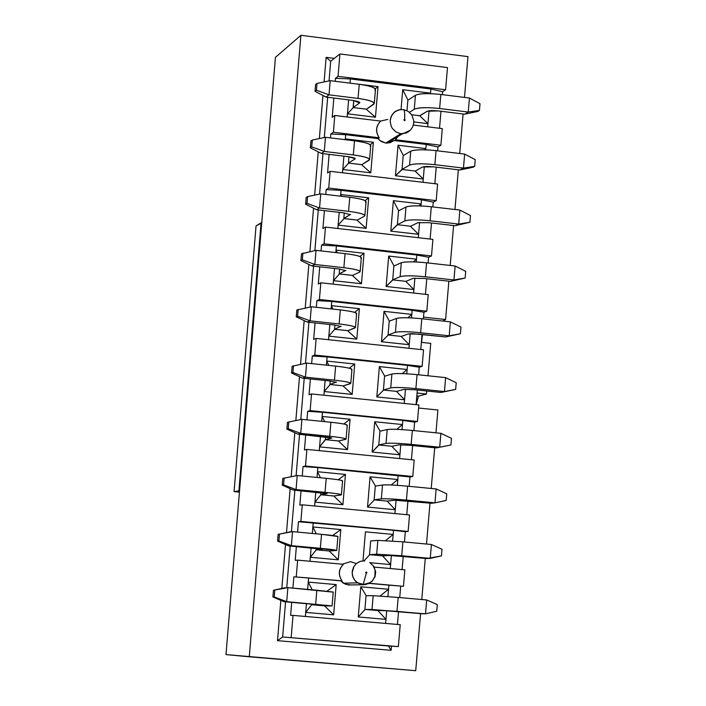 <?xml version="1.0" encoding="UTF-8"?>
<svg xmlns="http://www.w3.org/2000/svg" width="706" height="706" viewBox="0 0 706 706"><rect width="100%" height="100%" fill="white"/><g stroke="black" fill="none" stroke-linecap="round" stroke-linejoin="round"><path stroke-width="1.06" d="M415.728 670.7L225.991 654.603L249.28 656.792L300.897 35.3L275.428 57.371L225.991 654.603L275.428 57.371L300.897 35.3L249.28 656.792L415.728 670.7L420.582 613.629L415.728 670.7M282.638 636.98L277.493 640.669L391.106 650.305L388.468 645.99L282.638 636.98L398.36 646.599L282.638 636.98L285.577 601.794L282.638 636.98L398.36 646.599L400.214 624.686L293.025 615.394L400.214 624.686L398.36 646.599L388.468 645.99L391.106 650.305L277.493 640.669L280.856 600.347L277.493 640.669L282.638 636.98M324.831 606.154L333.647 614.829L336.188 584.594L327.01 591.196L336.188 584.594L308.257 582.097L307.648 589.413L308.601 577.967L340.795 580.844L343.425 583.218L348.561 585L351.023 584.947L345.463 584.268L340.795 580.844L308.601 577.967L308.257 582.097L336.188 584.594L333.647 614.829L305.716 612.402L305.38 616.462L306.457 603.621L305.716 612.402L333.647 614.829L324.539 605.872L311.681 604.742L305.716 612.402L311.461 605.016M378.16 610.858L385.979 619.383L377.869 610.54L365.108 609.419L358.26 616.973L385.979 619.383L386.711 610.743L385.635 623.424L385.979 619.383L358.26 616.973L360.801 586.783L388.529 589.263L388.882 585.15L369.15 583.385L403.47 586.315L404.865 569.857L374.233 567.077L404.865 569.857L403.47 586.315L369.37 583.262L403.47 586.315L388.882 585.15L387.912 596.579L388.529 589.263L360.801 586.783L366.246 595.714M390.286 568.533L390.621 564.597L370.112 562.726L390.621 564.597L390.286 568.533M329.428 551.245L338.271 559.832L340.813 529.553L332.667 535.51L340.813 529.553L312.873 526.95L312.326 533.462L313.217 522.811L298.444 521.716L300.88 521.416L408.13 531.433L300.88 521.416L302.265 504.816L409.524 514.956L302.265 504.816L299.829 505.169L301.03 490.794L299.829 505.169L302.265 504.816L300.88 521.416L298.444 521.716L393.524 530.312L393.171 534.424L365.434 531.847L362.99 560.829L365.434 531.847L393.171 534.424L393.524 530.312L313.217 522.811L312.873 526.95L340.813 529.553L338.271 559.832L310.331 557.29L309.996 561.261L311.117 547.953L310.331 557.29L338.271 559.832L329.146 550.971L316.279 549.798L310.331 557.29L316.067 550.062M342.366 564.191L350.529 561.641L342.366 564.191M408.13 531.433L409.524 514.956L408.13 531.433L405.315 531.689L408.13 531.433M393.524 530.312L405.315 531.689L393.524 530.312M402.102 569.61L403.223 556.39L402.102 569.61M404.441 541.996L405.315 531.689L404.441 541.996M393.171 534.424L392.615 540.999L393.171 534.424L385.635 540.549L393.171 534.424M382.784 556.169L390.621 564.597L391.389 555.481L390.621 564.597L382.493 555.851L369.723 554.687L364.058 560.811L369.512 554.916M397.452 624.448L398.528 611.696L397.452 624.448M399.728 597.576L400.681 586.368L399.728 597.576M290.625 615.332L293.025 615.394L291.181 637.474L293.025 615.394L290.625 615.332L291.71 602.333L290.625 615.332M308.601 577.967L293.846 576.811L292.902 588.107L293.846 576.811L308.601 577.967M341.995 580.817L293.846 576.811L341.995 580.817C338.139 574.913 338.606 569.407 343.381 564.288L297.641 560.14L296.255 576.723L297.641 560.14L343.381 564.288C338.474 569.398 338.006 574.905 341.995 580.817L340.795 580.844L341.995 580.817M295.223 560.29L297.641 560.14L295.223 560.29L296.37 546.603L295.223 560.29M298.444 521.716L297.579 532.095L298.444 521.716M343.425 583.218L357.536 582.865L364.428 584.612L368.514 583.659L372.177 581.197L375.071 576.599L375.671 571.904L373.915 566.539L369.715 562.488L373.139 565.691L375.071 569.945L374.877 576.361L372.733 580.411L369.114 583.403L364.843 584.683L348.561 585L362.778 584.692L357.536 582.865L354.227 579.6L352.409 575.355L352.25 571.11L353.6 566.944L356.565 563.37L360.607 561.252L364.781 560.855L360.466 561.279L356.671 563.256L353.882 566.53L352.144 572.769L352.921 577.067L355.162 580.791L356.733 582.282L362.769 584.692M355.365 563.247L350.529 561.641M366.255 573.378L366.996 572.742L366.37 571.975L365.629 572.619L366.255 573.378L363.175 584.55M362.778 584.692L370.482 582.582M374.145 499.839L375.301 486.125L374.145 499.839L381.355 498.842L382.52 484.987C386.729 484.66 395.095 485.057 407.609 486.187L436.149 488.94L446.748 493.812L446.183 500.466L434.967 502.84L431.542 503.263L394.292 500.192L431.542 503.263L434.967 502.84L406.435 500.113C393.913 498.983 385.555 498.568 381.355 498.842L374.145 499.839L387.126 501.092L374.348 499.874L367.526 507.102L395.263 509.732L387.126 501.092L394.292 500.192L387.462 501.11M320.692 494.738L333.761 496L320.886 494.774L314.947 502.116L342.895 504.764L333.761 496L340.91 494.977C342.348 494.438 337.062 493.556 325.042 492.329L296.061 489.558L293.219 490.043L325.713 493.291L326.931 493.759L320.692 494.738L320.859 492.691L320.692 494.738L327.143 493.67L293.219 490.043L296.061 489.558L325.042 492.329C335.535 493.379 340.998 494.2 341.413 494.791L334.088 496.018M312.873 526.95L316.323 533.833L312.873 526.95M380.093 596.014L388.529 589.263L380.093 596.014M308.257 582.097L312.22 589.819L308.257 582.097M387.409 501.401L395.263 509.732L396.075 500.148L394.936 513.58L395.263 509.732L367.526 507.102L370.076 476.832L397.822 479.524L398.166 475.403L317.841 467.593L317.497 471.732L345.446 474.441L342.895 504.764L314.947 502.116L314.629 505.981L315.776 492.197L314.947 502.116L320.674 495.038M406.753 514.692L407.918 501.004L406.753 514.692M334.044 496.274L342.895 504.764L345.446 474.441L338.253 479.771L345.446 474.441L317.497 471.732L317.012 477.432L317.841 467.593L409.957 476.947L409.162 486.337L409.957 476.947L398.166 475.403L397.328 485.34L397.822 479.524L370.076 476.832L375.468 486.099M317.841 467.593L303.05 466.542L302.265 476.012L303.05 466.542L317.841 467.593M391.186 484.996L397.822 479.524L391.186 484.996M317.497 471.732L320.453 477.768L317.497 471.732M325.307 439.635L319.571 446.863L347.529 449.625L338.377 440.959L325.501 439.679L338.704 440.968L345.578 439.379C347.034 438.611 341.757 437.579 329.737 436.282L300.747 433.396L297.879 434.128L330.39 437.561L331.599 438.144L325.307 439.635L325.537 436.882L325.307 439.635L331.811 438.029L297.879 434.128L300.747 433.396L329.737 436.282C340.239 437.393 345.684 438.338 346.09 439.114L338.704 440.968M378.778 444.948L379.943 431.216L378.778 444.948L386.032 443.403L387.206 429.539C391.433 428.992 399.808 429.301 412.339 430.448L440.888 433.316L451.478 438.311L450.913 444.974L436.255 447.904L409.842 445.274L398.978 444.842L409.842 445.274L436.255 447.904L439.697 447.233L411.157 444.392C398.634 443.244 390.259 442.918 386.032 443.403L378.778 444.948L372.168 452.052L399.914 454.796L391.759 446.263L378.981 444.992L392.024 446.289L398.978 444.842L392.095 446.271M306.889 449.413L414.193 459.985L306.889 449.413L305.504 466.039L412.789 476.488L414.193 459.985L412.789 476.488L305.504 466.039L303.05 466.542L305.504 466.039L306.889 449.413L304.436 449.978L306.889 449.413M409.957 476.947L412.789 476.488L409.957 476.947M392.051 446.563L399.914 454.796L400.77 444.736L399.596 458.547L399.914 454.796L372.168 452.052L374.718 421.747L402.473 424.553L402.049 429.61L402.826 420.423L402.473 424.553L374.718 421.747L380.102 431.181M411.421 459.712L412.622 445.548L411.421 459.712M413.892 430.607L414.607 422.126L402.826 420.423L322.465 412.286L307.666 411.307L306.951 419.849L307.666 411.307L310.137 410.592L311.531 393.948L309.051 394.716L310.366 378.954L309.051 394.716L311.531 393.948L310.137 410.592L307.666 411.307L322.465 412.286L322.121 416.443L322.465 412.286L402.826 420.423L414.607 422.126L413.892 430.607M319.262 450.631L320.453 436.379L319.262 450.631M338.659 441.224L347.529 449.625L350.079 419.258L343.769 424.006L350.079 419.258L322.121 416.443L321.707 421.332L322.121 416.443L350.079 419.258L347.529 449.625L319.571 446.863L325.289 439.935M305.698 434.905L304.436 449.978L305.698 434.905M467.972 56.621L464.495 97.41L467.972 56.621L300.897 35.3L467.972 56.621M463.092 113.993L459.73 153.502L463.092 113.993M458.344 169.802L454.964 209.514L458.344 169.802M453.596 225.541L450.199 265.456L453.596 225.541M448.866 281.2L445.601 319.527L442.856 321.036L445.601 319.527L448.866 281.2M422.479 334.459L421.561 342.384L422.479 334.459M430.748 343.363L427.995 375.777L430.748 343.363L421.376 342.357L430.748 343.363M426.698 390.992L426.442 394.019L418.517 396.119L416.125 404.662L418.473 396.137L426.442 394.019L426.698 390.992M437.905 410.001L435.964 432.822L437.905 410.001L418.596 408.033L437.905 410.001M434.693 447.745L431.234 488.464L434.693 447.745M429.98 503.113L426.503 544.035L429.98 503.113M425.277 558.402L421.782 599.526L425.277 558.402M391.459 646.175L391.106 650.305L391.459 646.175M281.844 588.425L285.506 544.555L281.844 588.425M286.504 532.606L290.166 488.684L286.504 532.606M291.163 476.726L294.826 432.734L291.163 476.726M295.84 420.573L299.503 376.713L295.84 420.573M300.535 364.322L304.18 320.612L300.535 364.322M305.23 308.001L308.866 264.441L305.23 308.001M309.934 251.601L313.552 208.191L309.934 251.601M314.638 195.13L318.247 151.869L314.638 195.13M319.359 138.579L322.951 95.469L319.359 138.579M324.08 81.949L326.128 57.336L334.353 58.377L326.128 57.336L324.08 81.949M423.512 317.118L445.601 319.527L423.512 317.118M330.673 61.281L326.128 57.336L330.673 61.281L329.04 80.908L330.673 61.281L339.93 53.965L330.673 61.281M286.751 587.683L290.228 546.038L286.751 587.683M291.419 531.75L294.887 490.202L291.419 531.75M296.096 475.747L299.556 434.296L296.096 475.747M300.782 419.576L304.224 378.31L300.782 419.576M305.477 363.316L308.901 322.254L305.477 363.316M310.172 306.986L313.588 266.127L310.172 306.986M314.885 250.586L318.274 209.911L314.885 250.586M319.597 194.097L322.969 153.634L319.597 194.097M324.31 137.546L327.672 97.269L324.31 137.546M396.737 429.345L402.473 424.553L396.737 429.345M322.121 416.443L324.61 421.623L322.121 416.443M396.693 391.654L404.573 399.79L405.465 389.253L404.264 403.444L404.573 399.79L376.819 396.94L404.573 399.79L396.401 391.353L383.623 390.039L376.819 396.94L379.378 366.59L407.133 369.503L402.296 373.606L407.133 369.503L379.378 366.59L384.726 376.192M343.284 386.111L352.17 394.407L354.721 364.005L349.214 368.197L354.721 364.005L326.754 361.075L328.793 365.408L326.754 361.075L354.721 364.005L352.17 394.407L343.001 385.847L330.126 384.514L324.204 391.53L352.17 394.407L324.204 391.53L323.895 395.21L325.131 380.481L324.204 391.53L329.914 384.761M401.343 336.674L409.233 344.704L410.168 333.7L408.933 348.27L409.233 344.704L381.469 341.748L409.233 344.704L401.052 336.383L388.265 335.006L381.469 341.748L384.029 311.355L411.801 314.382L407.847 317.779L411.801 314.382L384.029 311.355L389.368 321.133M347.917 330.92L356.812 339.118L359.372 308.672L354.589 312.37L359.372 308.672L331.396 305.627L332.994 309.113L331.396 305.627L359.372 308.672L356.812 339.118L347.634 330.655L334.75 329.278L328.837 336.135L356.812 339.118L328.837 336.135L328.546 339.718L329.817 324.504L328.837 336.135L334.538 329.517M352.55 275.649L361.463 283.75L364.031 253.269L359.892 256.507L364.031 253.269L336.038 250.118L337.221 252.73L336.038 250.118L364.031 253.269L361.463 283.75L352.268 275.393L339.383 273.963L333.488 280.661L361.463 283.75L333.488 280.661L333.197 284.147L334.503 268.456L333.488 280.661L339.171 274.202M392.712 279.85L393.877 266.065L392.712 279.85L400.125 276.664C404.282 275.49 412.692 275.534 425.365 276.787L453.94 279.973L450.428 281.376L423.988 278.429L413.072 278.367L423.988 278.429L450.428 281.376L453.94 279.973L425.365 276.787C412.825 275.569 404.406 275.525 400.125 276.664L392.712 279.85L386.129 286.477L413.901 289.548L405.703 281.332L392.915 279.911L405.968 281.359L413.072 278.367L406.047 281.332M405.994 281.623L413.901 289.548L414.881 278.067L413.61 293.016L413.901 289.548L386.129 286.477L388.697 256.057L416.478 259.19L413.398 261.873L416.478 259.19L388.697 256.057L394.019 266.003M402.032 169.422L403.205 155.602L402.032 169.422L409.551 165.125L410.724 151.163C415.057 149.54 423.503 149.372 436.061 150.643L464.654 154.093L475.235 159.662L474.661 166.369L472.932 167.287L459.906 169.987L472.932 167.287L474.661 166.369L463.463 168.099L459.906 169.987L433.449 166.828L422.497 167.013L426.618 166.448L433.449 166.828L459.906 169.987L463.463 168.099L434.87 164.683C422.312 163.413 413.875 163.554 409.551 165.125L402.032 169.422L395.466 175.732L423.265 179.024L415.031 171.02L402.235 169.493L415.296 171.046L422.497 167.013L415.375 171.002M415.331 171.302L423.265 179.024L424.315 166.59L422.982 182.298L423.265 179.024L395.466 175.732L398.043 145.224L425.842 148.578L424.482 149.796L425.842 148.578L398.043 145.224L403.329 155.523M413.813 121.926L427.951 123.656L419.708 115.749L411.722 114.769L419.708 115.749L427.951 123.656L413.813 121.926M407.909 100.005L402.72 89.697L401.052 109.527L402.72 89.697L430.528 93.166L430.007 93.642L430.528 93.166L402.72 89.697L407.997 100.181M397.372 224.676L398.537 210.873L397.372 224.676L404.829 220.934L406.012 206.99C410.318 205.578 418.755 205.508 431.304 206.752L459.888 210.088L470.47 215.542L469.905 222.24L455.158 225.717L469.905 222.24L458.697 224.076L455.158 225.717L428.719 222.664L417.784 222.734L428.719 222.664L455.158 225.717L458.697 224.076L430.113 220.775C417.564 219.522 409.136 219.575 404.829 220.934L397.372 224.676L390.797 231.144L418.579 234.321L410.362 226.211L397.575 224.737L410.627 226.238L417.784 222.734L410.707 226.202M410.663 226.502L418.579 234.321L419.593 222.364L418.296 237.693L418.579 234.321L390.797 231.144L393.366 200.68L421.155 203.919L418.94 205.878L421.155 203.919L393.366 200.68L398.669 210.803M366.502 109.421L375.46 117.222L378.028 86.626L375.283 88.859L378.028 86.626L350.017 83.132L378.028 86.626L375.46 117.222L366.22 109.174L353.318 107.586L347.449 113.798L375.46 117.222L347.449 113.798L347.184 116.993L348.614 99.855L347.449 113.798L353.318 107.586L353.706 100.49L353.124 107.506L359.698 102.899L353.124 107.506M361.851 164.913L370.791 172.811L373.359 142.25L370.253 144.748L373.359 142.25L345.349 138.87L345.728 139.753L345.349 138.87L373.359 142.25L370.791 172.811L361.56 164.657L348.667 163.121L342.789 169.493L370.791 172.811L342.789 169.493L342.516 172.785L343.91 156.132L342.789 169.493L348.455 163.351M357.201 220.316L366.123 228.32L368.691 197.795L365.117 200.628L368.691 197.795L340.689 194.529L341.466 196.277L340.689 194.529L368.691 197.795L366.123 228.32L356.909 220.06L344.025 218.578L338.13 225.108L366.123 228.32L338.13 225.108L337.847 228.506L339.207 212.329L338.13 225.108L343.813 218.807M311.646 363.616L312.29 355.992L314.779 355.074L316.164 338.403L313.676 339.383L315.053 322.916L313.676 339.383L316.164 338.403L314.779 355.074L312.29 355.992L311.646 363.616M316.35 307.304L316.915 300.597L319.421 299.476L320.815 282.779L318.3 283.971L319.739 266.806L318.3 283.971L320.815 282.779L319.421 299.476L316.915 300.597L316.35 307.304M321.062 250.912L321.548 245.141L324.072 243.799L325.466 227.085L322.933 228.488L324.425 210.626L322.933 228.488L325.466 227.085L324.072 243.799L321.548 245.141L321.062 250.912M325.775 194.45L326.181 189.605L328.731 188.061L330.126 171.32L327.575 172.926L329.128 154.367L327.575 172.926L330.126 171.32L328.731 188.061L326.181 189.605L325.775 194.45M330.496 137.908L330.823 133.99L333.391 132.234L334.794 115.475L332.217 117.293L333.832 98.028L332.217 117.293L334.794 115.475L333.391 132.234L330.823 133.99L330.496 137.908M335.226 81.296L335.474 78.304L338.059 76.345L339.93 53.965L447.48 67.582L445.592 89.786L442.627 91.692L442.38 94.657L442.627 91.692L430.881 89.009L350.37 78.948L350.017 83.132L350.37 78.948L335.474 78.304L335.226 81.296M423.538 349.823L422.135 366.361L419.267 367.235L418.623 374.798L419.267 367.235L407.486 365.373L327.099 356.918L326.754 361.075L327.099 356.918L312.29 355.992L327.099 356.918L407.486 365.373L407.133 369.503L407.486 365.373L419.267 367.235L422.135 366.361L314.779 355.074L422.135 366.361L423.538 349.823L316.164 338.403L423.538 349.823M417.334 390.021L416.09 404.653L417.334 390.021M418.861 404.935L417.458 421.464L414.607 422.126L417.458 421.464L310.137 410.592L417.458 421.464L418.861 404.935L311.531 393.948L418.861 404.935M440.968 111.257L439.529 128.28L440.968 111.257M410.636 129.886L406.179 133.046L400.814 133.708L385.767 143.044L387.294 143.124L394.133 140.547L426.195 144.43L425.842 148.578L426.195 144.43L437.941 146.945L440.888 145.251L395.431 139.744L398.105 136.426L395.431 139.744L440.888 145.251L442.3 128.616L413.328 125.077L442.3 128.616L440.888 145.251L437.941 146.945L437.614 150.837L437.941 146.945L426.195 144.43L394.133 140.547L390.215 142.665L385.767 143.044L381.469 141.615L377.984 138.597L345.702 134.687L345.349 138.87L345.702 134.687L330.823 133.99L345.702 134.687L377.984 138.597L379.254 137.785L333.391 132.234L379.254 137.785C375.389 131.695 375.857 126.127 380.658 121.088L334.794 115.475L380.658 121.088C375.724 126.109 375.257 131.678 379.254 137.785L377.984 138.597L379.943 140.573L385.767 143.044L400.814 133.708L396.287 132.154L392.43 128.554L391.133 126.197L390.153 121.238L391.098 116.552L394.054 112.369L398.502 109.924L402.95 109.554M436.229 167.163L434.825 183.701L436.229 167.163M437.596 184.028L436.193 200.636L433.263 202.128L432.857 206.937L433.263 202.128L421.508 199.772L341.042 190.355L340.689 194.529L341.042 190.355L326.181 189.605L341.042 190.355L421.508 199.772L421.155 203.919L421.508 199.772L433.263 202.128L436.193 200.636L328.731 188.061L436.193 200.636L437.596 184.028L330.126 171.32L437.596 184.028M431.498 222.99L430.13 239.052L431.498 222.99M432.902 239.369L431.498 255.951L428.595 257.231L428.11 262.967L428.595 257.231L416.822 255.042L336.391 245.953L336.038 250.118L336.391 245.953L321.548 245.141L336.391 245.953L416.822 255.042L416.478 259.19L416.822 255.042L428.595 257.231L431.498 255.951L324.072 243.799L431.498 255.951L432.902 239.369L325.466 227.085L432.902 239.369M426.768 278.738L425.444 294.323L426.768 278.738M428.215 294.631L426.812 311.196L423.927 312.273L423.362 318.918L423.927 312.273L412.154 310.243L331.741 301.471L331.396 305.627L331.741 301.471L316.915 300.597L331.741 301.471L412.154 310.243L411.801 314.382L412.154 310.243L423.927 312.273L426.812 311.196L319.421 299.476L426.812 311.196L428.215 294.631L320.815 282.779L428.215 294.631M422.047 334.415L420.767 349.523L422.047 334.415M407.133 369.503L406.771 373.809L407.133 369.503M326.41 365.161L326.754 361.075L326.41 365.161M411.801 314.382L411.501 317.929L411.801 314.382M331.123 308.91L331.396 305.627L331.123 308.91M335.835 252.58L336.038 250.118L335.835 252.58M416.478 259.19L416.24 261.97L416.478 259.19M425.842 148.578L425.736 149.84L425.842 148.578M427.677 126.833L427.951 123.656L427.677 126.833M430.528 93.166L430.881 89.009L430.528 93.166M380.534 121.07L387.753 119.429M429.045 110.736L427.951 123.656L429.045 110.736M421.155 203.919L420.988 205.94L421.155 203.919M345.278 139.691L345.349 138.87L345.278 139.691M340.557 196.171L340.689 194.529L340.557 196.171M430.881 89.009L442.627 91.692L445.592 89.786L338.059 76.345L335.474 78.304L350.37 78.948L430.881 89.009M445.592 89.786L447.48 67.582L339.93 53.965L338.059 76.345L445.592 89.786M404.573 119.243L403.832 119.87L404.45 120.664L405.2 120.038L404.573 119.243L404.45 120.664L404.573 119.243C405.006 112.713 404.476 109.483 402.994 109.536M400.214 109.589L395.625 111.151L392.218 114.531L390.383 119.093L390.171 121.582L391.274 126.489L392.536 128.686L396.172 132.093L400.814 133.708L402.958 133.761L410.415 130.116M417.07 393.048L426.442 394.019L417.07 393.048M416.831 395.942L418.517 396.119L416.831 395.942M369.52 554.651L376.677 554.201L377.842 540.364L402.897 541.846L431.419 544.494L442.018 549.25L441.453 555.896L426.839 558.552L389.615 555.463L426.839 558.552L430.236 558.367L401.714 555.754L376.677 554.201L369.52 554.651L370.676 540.955L369.52 554.651L382.758 555.878L389.615 555.463L382.828 555.869M366.087 595.467L360.801 586.783L358.26 616.973L364.887 609.657M364.905 609.402L372.009 609.49L373.174 595.67L398.175 597.435L426.698 599.968L437.296 604.61L436.732 611.246L425.515 613.823L422.144 613.761L384.946 610.655L422.144 613.761L397.001 611.325L364.905 609.402L366.052 595.723L364.905 609.402L384.946 610.655L378.204 610.566M311.478 604.715L311.531 604.071L311.478 604.715L317.638 604.698L311.478 604.715M316.076 549.762L316.191 548.421L316.076 549.762L322.289 549.162L316.076 549.762M375.345 485.869L370.076 476.832L367.526 507.102L374.136 500.095M379.978 430.969L374.718 421.747L372.168 452.052L378.769 445.212M384.611 375.989L379.378 366.59L376.819 396.94L383.411 390.25M383.42 389.994L390.727 387.894C394.839 387.162 403.223 387.4 415.887 388.6L444.436 391.556L440.976 392.465L414.554 389.73L403.673 389.43L414.554 389.73L440.976 392.465L444.436 391.556L415.887 388.6C403.355 387.426 394.972 387.197 390.727 387.894L383.42 389.994L384.576 376.236L391.901 374.012C396.145 373.253 404.538 373.465 417.07 374.639L445.627 377.622L417.07 374.639C404.406 373.43 396.013 373.218 391.901 374.012L384.576 376.236L383.42 389.994L396.666 391.38L403.673 389.43L396.746 391.362M329.923 384.461L330.214 381.011L329.923 384.461L336.294 382.123L329.923 384.461M389.262 320.939L384.029 311.355L381.469 341.748L388.053 335.218M388.062 334.962L395.422 332.314C399.552 331.361 407.953 331.502 420.626 332.729L449.184 335.8L445.698 336.956L419.267 334.115L408.368 333.938L401.387 336.383L408.368 333.938L412.454 333.673L445.698 336.956L449.184 335.8L420.626 332.729C408.086 331.538 399.684 331.396 395.422 332.314L388.062 334.962L389.227 321.186L396.595 318.406C400.867 317.435 409.268 317.55 421.809 318.75L450.375 321.857L421.809 318.75C409.136 317.515 400.734 317.4 396.595 318.406L389.227 321.186L388.062 334.962L401.14 336.391M334.556 329.217L334.9 325.051L334.556 329.217L340.972 326.287L334.556 329.217M339.189 273.902L339.595 269.03L339.189 273.902L345.658 270.389L339.383 273.963L352.594 275.393L359.628 272.154L352.594 275.393M393.913 265.809L388.697 256.057L386.129 286.477L392.704 280.114M403.232 155.346L398.043 145.224L395.466 175.732L402.023 169.687M406.991 110.674L407.874 100.261L415.446 95.266C419.805 93.421 428.26 93.157 440.826 94.463L469.428 98.028L440.826 94.463C428.136 93.104 419.673 93.377 415.446 95.266L407.874 100.261L406.991 110.674M420.052 115.731L427.218 111.23L419.708 115.749M398.572 210.617L393.366 200.68L390.797 231.144L397.363 224.94M348.473 163.042L348.993 156.75L348.473 163.042L355.003 158.965L355.047 158.356L355.003 158.965L348.473 163.042M343.822 218.507L344.29 212.921L343.822 218.507L350.352 214.403L344.025 218.578L357.245 220.06L364.322 216.257L357.245 220.06M427.218 111.23L431.348 110.56L438.188 110.913L464.654 114.187L468.237 112.051L439.635 108.512C427.068 107.215 418.614 107.462 414.272 109.245L409.506 112.307L414.272 109.245L415.446 95.266L414.272 109.245C418.49 107.409 426.945 107.171 439.635 108.512L440.826 94.463L439.635 108.512L468.237 112.051L469.428 98.028L480.009 103.711L469.428 98.028L468.237 112.051L464.654 114.187L438.188 110.913L427.218 111.23M353.318 107.586L366.546 109.165L373.73 104.25C375.31 102.114 370.085 100.173 358.057 98.425L329.005 94.833L325.995 97.066L352.885 100.384L358.551 101.576L359.698 102.899L359.76 102.22L359.698 102.899L352.885 100.384L325.995 97.066L329.005 94.833L358.057 98.425C368.567 99.881 373.977 101.576 374.286 103.5L366.546 109.165M374.286 103.5L375.46 89.459C375.16 87.482 369.75 85.761 359.239 84.288L330.187 80.669L359.239 84.288C371.268 86.053 376.492 88.029 374.912 90.227M355.462 327.54L356.636 313.57C356.265 312.37 350.829 311.143 340.327 309.908L339.154 323.966L340.327 309.908L311.32 306.757L310.137 320.851L339.154 323.966C349.655 325.192 355.092 326.384 355.462 327.54L347.961 330.664L354.941 327.972C356.433 326.746 351.173 325.413 339.154 323.966L310.137 320.851L297.623 316.209L296.246 316.809L296.811 310.066L311.32 306.757L340.327 309.908C352.356 311.372 357.615 312.74 356.115 314.02M334.662 329.27L347.961 330.664M310.137 320.851L307.225 322.077L334.079 324.963L341.157 326.507L334.079 324.963L307.225 322.077L310.137 320.851L311.32 306.757L296.811 310.066L296.246 316.809L307.225 322.077L296.246 316.809L297.623 316.209L298.179 309.449L297.623 316.209L310.137 320.851M395.422 332.314L396.595 318.406L395.422 332.314M350.776 383.367L351.941 369.414C351.562 368.4 346.116 367.305 335.615 366.123L334.441 380.163L335.615 366.123L306.616 363.087L305.442 377.163L334.441 380.163C344.943 381.328 350.388 382.396 350.776 383.367L343.328 385.855L350.255 383.711C351.738 382.723 346.461 381.531 334.441 380.163L305.442 377.163L292.928 372.512L291.569 372.989L292.125 366.255L306.616 363.087L335.615 366.123C347.643 367.508 352.912 368.735 351.429 369.785M330.037 384.505L343.328 385.855M305.442 377.163L302.547 378.142L329.393 380.922L336.48 382.308L329.393 380.922L302.547 378.142L305.442 377.163L306.616 363.087L292.125 366.255L291.569 372.989L302.547 378.142L291.569 372.989L292.928 372.512L293.493 365.761L292.928 372.512L305.442 377.163M390.727 387.894L391.901 374.012L390.727 387.894M387.206 429.539L379.943 431.216L387.206 429.539L386.032 443.403C390.127 442.891 398.502 443.218 411.157 444.392L439.697 447.233L440.888 433.316L412.339 430.448L411.157 444.392L412.339 430.448C399.684 429.274 391.309 428.966 387.206 429.539M346.09 439.114L347.264 425.18C346.858 424.359 341.413 423.379 330.911 422.259L301.921 419.346L330.911 422.259C342.931 423.574 348.208 424.65 346.752 425.471M382.52 484.987L375.301 486.125L382.52 484.987L381.355 498.842C385.423 498.542 393.78 498.965 406.435 500.113L434.967 502.84L436.149 488.94L407.609 486.187L406.435 500.113L407.609 486.187C394.963 485.04 386.597 484.634 382.52 484.987M341.413 494.791L342.578 480.874C342.172 480.239 336.709 479.392 326.216 478.324L297.235 475.526L294.384 476.073L297.235 475.526L326.216 478.324C338.236 479.568 343.522 480.486 342.075 481.086M377.842 540.364L370.676 540.955L377.842 540.364L376.677 554.201L430.236 558.367L431.419 544.494L402.897 541.846L401.714 555.754L402.897 541.846L377.842 540.364M336.744 550.38L337.909 536.498L321.521 534.31L320.347 548.297L321.521 534.31L292.549 531.627L291.375 545.641L336.744 550.389L329.473 550.989L336.25 550.495C337.662 550.186 332.367 549.444 320.347 548.297L291.375 545.641L278.896 540.964L277.564 541.087L278.129 534.371L289.725 531.936L278.129 534.371L292.549 531.627L289.725 531.936L292.549 531.627L321.521 534.31C333.541 535.483 338.836 536.251 337.415 536.622M316.014 549.771L329.473 550.989M291.375 545.641L288.56 545.888L322.483 549.25L288.56 545.888L291.375 545.641L292.549 531.627L278.129 534.371L277.564 541.087L288.56 545.888L277.564 541.087L278.896 540.964L279.461 534.239L278.896 540.964L291.375 545.641M332.076 605.916L333.241 592.043L316.835 590.225L315.67 604.195L316.835 590.225L287.871 587.657L286.707 601.653L332.076 605.916L324.866 605.889L331.591 605.942L286.707 601.653L272.913 596.967L273.469 590.269L285.065 587.719L273.469 590.269L287.871 587.657L332.755 592.087M311.408 604.715L324.866 605.889M286.707 601.653L317.832 604.742L283.909 601.653L286.707 601.653L287.871 587.657L273.469 590.269L272.913 596.967L283.909 601.653L272.913 596.967L274.237 596.958L274.793 590.242L274.237 596.958L286.707 601.653M373.174 595.67L366.052 595.723L373.174 595.67L372.009 609.49L425.515 613.823L426.698 599.968L398.175 597.435L397.001 611.325L398.175 597.435L373.174 595.67M464.654 114.187L477.688 111.46L479.436 110.427L468.237 112.051L479.436 110.427L480.009 103.711L479.436 110.427L477.688 111.46L464.654 114.187M369.565 159.618L370.747 145.595C370.429 143.821 365.011 142.224 354.5 140.803L353.318 154.923L354.5 140.803L325.457 137.299L324.275 151.455L353.318 154.923C363.828 156.326 369.247 157.888 369.565 159.618L361.896 164.648L369.026 160.288C370.579 158.382 365.346 156.6 353.318 154.923L324.275 151.455L311.725 146.848L310.322 147.81L310.887 141.032L312.29 140.062L325.457 137.299L354.5 140.803C366.529 142.497 371.762 144.324 370.2 146.283M348.402 163.086L361.896 164.648M324.275 151.455L321.292 153.431L348.173 156.644L353.838 157.756L355.224 158.673L348.173 156.644L321.292 153.431L324.275 151.455L325.457 137.299L312.29 140.062L310.887 141.032L310.322 147.81L321.292 153.431L310.322 147.81L311.725 146.848L312.29 140.062L311.725 146.848L324.275 151.455M410.724 151.163L403.205 155.602L410.724 151.163L409.551 165.125C413.742 163.51 422.188 163.368 434.87 164.683L463.463 168.099L464.654 154.093L436.061 150.643L434.87 164.683L436.061 150.643C423.371 149.319 414.934 149.495 410.724 151.163M406.012 206.99L398.537 210.873L406.012 206.99L404.829 220.934C409.012 219.54 417.44 219.487 430.113 220.775L458.697 224.076L459.888 210.088L431.304 206.752L430.113 220.775L431.304 206.752C418.623 205.464 410.195 205.543 406.012 206.99M364.861 215.665L366.035 201.66C365.699 200.08 360.281 198.607 349.77 197.248L348.587 211.35L349.77 197.248L320.736 193.868L319.553 207.988L348.587 211.35C359.098 212.691 364.517 214.13 364.861 215.665L364.322 216.257C365.858 214.58 360.616 212.947 348.587 211.35L319.553 207.988L307.022 203.372L305.627 204.219L306.183 197.451L307.587 196.595L320.736 193.868L349.77 197.248C361.799 198.863 367.041 200.539 365.496 202.269M319.553 207.988L316.597 209.726L343.469 212.824L350.529 214.695L343.469 212.824L316.597 209.726L319.553 207.988L320.736 193.868L307.587 196.595L306.183 197.451L305.627 204.219L316.597 209.726L305.627 204.219L307.022 203.372L307.587 196.595L307.022 203.372L319.553 207.988M393.877 266.065L401.299 262.738C405.588 261.547 414.007 261.564 426.556 262.791L455.132 266.012L426.556 262.791C413.875 261.529 405.465 261.511 401.299 262.738L393.877 266.065M360.157 271.642L361.331 257.655C360.978 256.26 355.55 254.91 345.049 253.613L343.866 267.698L345.049 253.613L316.023 250.348L314.85 264.459L343.866 267.698C354.368 268.977 359.804 270.292 360.157 271.642L359.628 272.154C361.145 270.698 355.895 269.215 343.866 267.698L314.85 264.459L302.318 259.834L300.933 260.549L301.497 253.798L316.023 250.348L345.049 253.613C357.068 255.157 362.319 256.675 360.801 258.184M314.85 264.459L311.911 265.941L338.774 268.933L345.843 270.645L338.774 268.933L311.911 265.941L314.85 264.459L316.023 250.348L301.497 253.798L300.933 260.549L311.911 265.941L300.933 260.549L302.318 259.834L302.883 253.057L302.318 259.834L314.85 264.459M400.125 276.664L401.299 262.738L400.125 276.664M359.239 84.288L358.057 98.425L359.239 84.288M330.187 80.669L329.005 94.833L316.447 90.236L315.026 91.321L325.995 97.066L315.026 91.321L316.447 90.236L329.005 94.833L330.187 80.669L317.012 83.44L330.187 80.669M315.591 84.543L317.012 83.44L316.447 90.236L317.012 83.44L315.591 84.543L315.026 91.321L315.591 84.543M420.626 332.729L421.809 318.75L420.626 332.729M449.184 335.8L450.375 321.857L460.965 327.072L450.375 321.857L449.184 335.8L460.391 333.753L449.184 335.8M445.698 336.956L460.391 333.753L460.965 327.072L460.391 333.753L445.698 336.956M415.887 388.6L417.07 374.639L415.887 388.6M444.436 391.556L445.627 377.622L456.217 382.731L445.627 377.622L444.436 391.556L455.652 389.403L444.436 391.556M440.976 392.465L455.652 389.403L456.217 382.731L455.652 389.403L440.976 392.465M330.911 422.259L329.737 436.282L330.911 422.259M301.921 419.346L300.747 433.396L288.251 428.736L286.892 429.098L297.879 434.128L286.892 429.098L288.251 428.736L300.747 433.396L301.921 419.346L288.807 421.994L301.921 419.346M287.457 422.373L288.807 421.994L288.251 428.736L288.807 421.994L287.457 422.373L286.892 429.098L287.457 422.373M326.216 478.324L325.042 492.329L326.216 478.324M297.235 475.526L296.061 489.558L283.574 484.89L282.232 485.128L293.219 490.043L282.232 485.128L283.574 484.89L296.061 489.558L297.235 475.526L284.13 478.156L297.235 475.526M294.384 476.073L282.788 478.412L284.13 478.156L283.574 484.89L284.13 478.156L282.788 478.412L282.232 485.128L282.788 478.412L294.384 476.073M425.365 276.787L426.556 262.791L425.365 276.787M453.94 279.973L455.132 266.012L465.713 271.342L455.132 266.012L453.94 279.973L465.148 278.032L453.94 279.973M450.428 281.376L465.148 278.032L465.713 271.342L465.148 278.032L450.428 281.376M440.888 433.316L439.697 447.233L450.913 444.974L451.478 438.311L440.888 433.316M436.149 488.94L434.967 502.84L446.183 500.466L446.748 493.812L436.149 488.94M431.419 544.494L430.236 558.367L441.453 555.896L442.018 549.25L431.419 544.494M426.698 599.968L425.515 613.823L436.732 611.246L437.296 604.61L426.698 599.968M464.654 154.093L463.463 168.099L474.661 166.369L475.235 159.662L464.654 154.093M459.888 210.088L458.697 224.076L469.905 222.24L470.47 215.542L459.888 210.088M239.555 490.785L234.065 491.623L239.44 492.135L234.065 491.623L239.555 490.785M256.049 225.929L261.723 222.893L261.079 222.822L238.91 490.723L261.079 222.822L256.049 225.929L234.065 491.623L256.049 225.929M387.294 143.124L402.367 133.787L408.094 131.996L410.565 129.957L412.498 127.177L413.566 124.124L413.787 120.708L411.748 114.813L408.236 111.371L403.647 109.642M416.822 395.969L418.473 396.137"/></g></svg>
